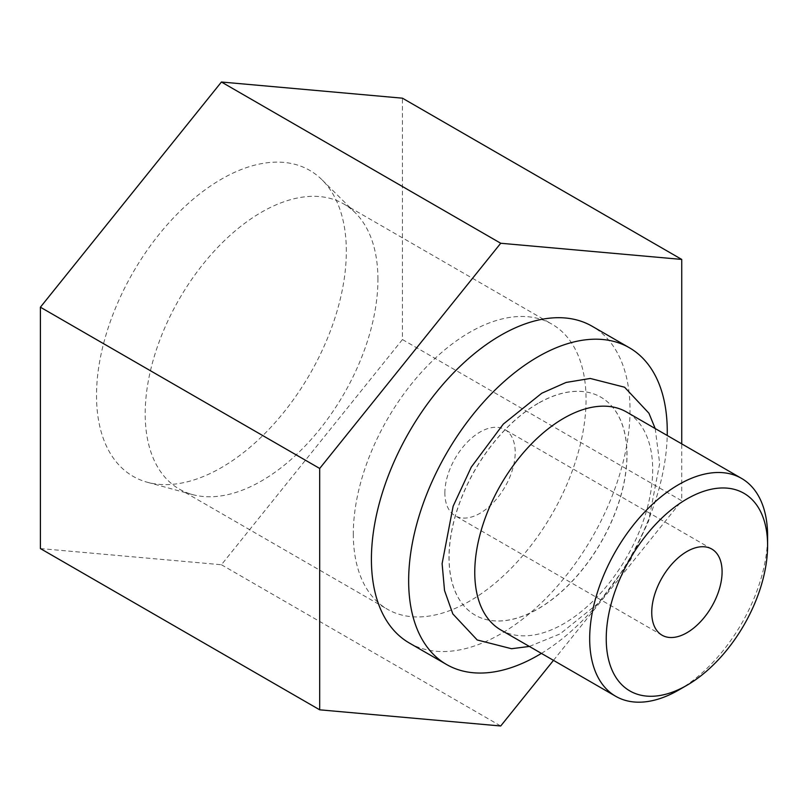 <?xml version="1.0" encoding="UTF-8"?>
<svg xmlns="http://www.w3.org/2000/svg" width="808" height="808" viewBox="0 0 808 808"><rect width="100%" height="100%" fill="white"/><g stroke="black" fill="none" stroke-linecap="round" stroke-linejoin="round"><path stroke-width="0.61" stroke-dasharray="4.04 3.03" d="M40.4 548.571L221.422 564.741L402.445 339.542L402.445 98.182M346.329 251.268A176.639 101.98 120 0 0 322.018 179.8A176.639 101.98 120 0 0 182.457 208.848A176.639 101.98 120 0 0 96.516 395.486A176.639 101.98 120 0 0 147.379 482.275A176.639 101.98 120 0 0 277.78 419.544A176.639 101.98 120 0 0 346.329 251.268M402.445 339.542L681.74 500.798L681.74 443.865M221.422 564.741L500.718 725.988M553.48 660.358L681.74 500.798M409.292 642.986A182.861 105.575 120 0 0 500.718 633.927A182.861 105.575 120 0 0 620.18 472.791A182.861 105.575 120 0 0 592.153 326.26M541.41 653.389A182.861 105.575 120 0 0 667.216 435.482M537.956 403.404A125.806 72.639 120 0 0 455.773 514.262A125.806 72.639 120 0 0 475.054 615.08A125.806 72.639 120 0 0 537.956 608.848A125.806 72.639 120 0 0 620.15 497.981A125.806 72.639 120 0 0 600.859 397.172A125.806 72.639 120 0 0 537.956 403.404M500.819 629.957A125.806 72.639 120 0 0 563.721 623.726A125.806 72.639 120 0 0 645.915 512.858A125.806 72.639 120 0 0 626.624 412.05M538.047 403.455A125.806 72.639 120 0 0 455.864 514.322A125.806 72.639 120 0 0 475.144 615.13A125.806 72.639 120 0 0 538.047 608.899A125.806 72.639 120 0 0 620.241 498.041A125.806 72.639 120 0 0 600.96 397.223A125.806 72.639 120 0 0 538.047 403.455M678.639 690.072A125.806 72.639 120 0 0 767.6 535.987M444.865 492.981A49.742 28.714 -60 0 1 466.57 442.935A49.742 28.714 -60 0 1 504.899 429.604A49.742 28.714 -60 0 1 515.201 452.379A49.742 28.714 -60 0 1 493.486 502.435A49.742 28.714 -60 0 1 455.156 515.756A49.742 28.714 -60 0 1 444.865 492.981M377.932 279.356A164.579 95.021 120 0 0 355.278 212.777A164.579 95.021 120 0 0 343.844 204.02A164.579 95.021 120 0 0 217.029 248.117A164.579 95.021 120 0 0 145.188 413.736A164.579 95.021 120 0 0 179.275 489.072A164.579 95.021 120 0 0 192.577 494.597A164.579 95.021 120 0 0 314.07 436.148A164.579 95.021 120 0 0 377.932 279.356M353.318 533.896A164.579 95.021 120 0 0 387.396 609.232A164.579 95.021 120 0 0 514.221 565.145A164.579 95.021 120 0 0 586.063 399.526A164.579 95.021 120 0 0 551.975 324.18A164.579 95.021 120 0 0 425.149 368.276A164.579 95.021 120 0 0 353.318 533.896M655.187 428.533L659.671 463.539L648.642 520.968L630.492 560.085L598.455 603.091L560.035 633.937L529.371 646.44M711.787 549.046L504.899 429.604M662.045 635.199L455.156 515.756M355.278 212.777L322.018 179.8M192.577 494.597L147.379 482.275M179.275 489.072L387.396 609.232M343.844 204.02L551.975 324.18"/><path stroke-width="1.21" d="M681.74 443.865L681.74 259.429L402.445 98.182L221.422 82.012L40.4 307.202L40.4 548.571L319.695 709.818L500.718 725.988L553.48 660.358M40.4 307.202L319.695 468.458L319.695 709.818M221.422 82.012L500.718 243.258L319.695 468.458M681.74 259.429L500.718 243.258M667.216 435.482A182.861 105.575 120 0 0 629.392 347.763L592.153 326.26A182.861 105.575 120 0 0 500.718 335.32A182.861 105.575 120 0 0 381.255 496.455A182.861 105.575 120 0 0 409.292 642.986L446.531 664.489A182.861 105.575 120 0 0 537.956 655.429A182.861 105.575 120 0 0 541.41 653.389M629.392 347.763A182.861 105.575 120 0 0 537.956 356.813A182.861 105.575 120 0 0 418.494 517.958A182.861 105.575 120 0 0 446.531 664.489M767.6 545.541L767.6 535.987A125.806 72.639 120 0 0 741.542 478.397A125.806 72.639 120 0 0 678.639 484.618A125.806 72.639 120 0 0 596.455 595.486A125.806 72.639 120 0 0 615.736 696.304A125.806 72.639 120 0 0 678.639 690.072L686.911 685.295A114.11 65.882 120 0 0 767.6 545.541A114.11 65.882 120 0 0 686.911 498.96A114.11 65.882 120 0 0 606.232 638.704A114.11 65.882 120 0 0 686.911 685.295L678.639 690.072M741.542 478.397L626.624 412.05A125.806 72.639 120 0 0 563.721 418.281A125.806 72.639 120 0 0 481.538 529.139A125.806 72.639 120 0 0 500.819 629.957L615.736 696.304M651.743 612.434A49.742 28.714 -60 0 1 673.458 562.378A49.742 28.714 -60 0 1 711.787 549.046A49.742 28.714 -60 0 1 722.089 571.822A49.742 28.714 -60 0 1 700.374 621.877A49.742 28.714 -60 0 1 662.045 635.199A49.742 28.714 -60 0 1 651.743 612.434M529.371 646.44L511.525 648.723L477.205 639.966L452.834 613.928L444.531 590.527L442.107 563.641L453.136 506.212L471.286 467.085L503.313 424.089L541.744 393.244L566.065 382.457L590.244 378.457L624.574 387.214L648.945 413.252L655.187 428.533"/></g></svg>
